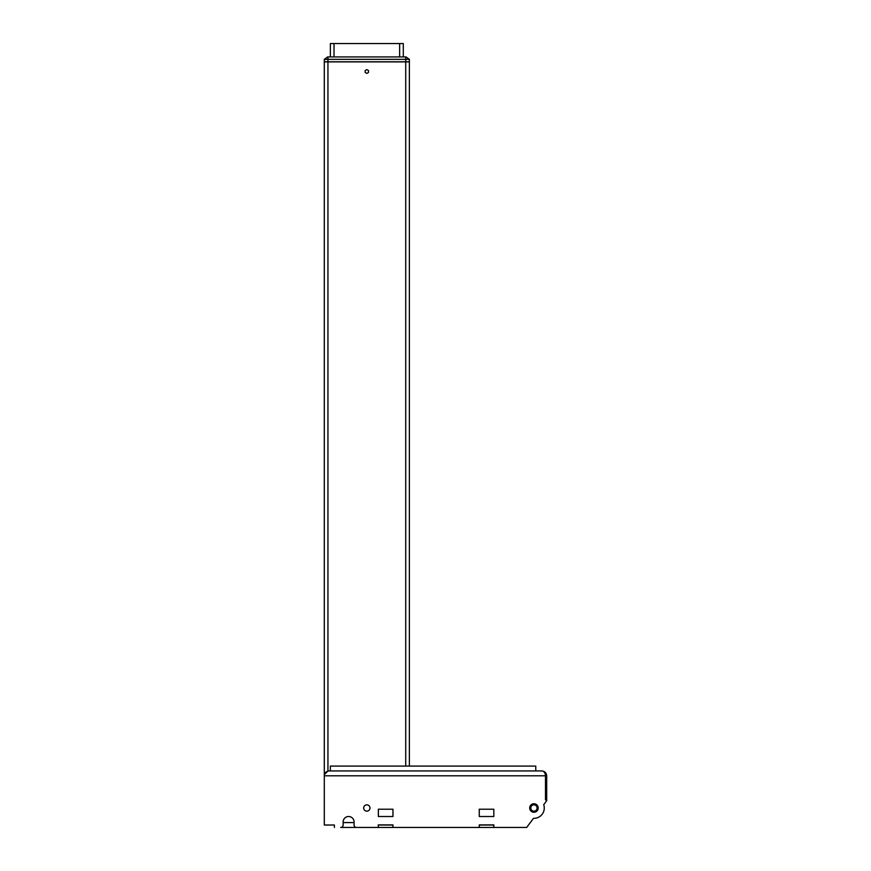 <?xml version="1.0" encoding="UTF-8"?>
<svg xmlns="http://www.w3.org/2000/svg" width="871" height="871" viewBox="0 0 871 871"><rect width="100%" height="100%" fill="white"/><g stroke="black" fill="none" stroke-linecap="round" stroke-linejoin="round"><path stroke-width="1.31" d="M330.37 56.92L330.37 43.55L403.295 43.55L403.295 56.92M369.99 808.005A3.157 3.157 0 0 1 366.833 811.162A3.157 3.157 0 0 1 363.675 808.005A3.157 3.157 0 0 1 366.833 804.848A3.157 3.157 0 0 1 369.99 808.005M538.202 808.005A4.257 4.257 0 0 0 533.945 803.748A4.257 4.257 0 0 0 529.688 808.005A4.257 4.257 0 0 0 533.945 812.262A4.257 4.257 0 0 0 538.202 808.005M479.257 825.022L493.715 825.022L493.715 827.45L526.65 827.45L533.498 818.326A10.332 10.332 0 0 0 543.722 804.684L546.705 800.71L545.486 799.796L545.486 775.8C545.257 772.871 544.037 771.249 541.838 770.933C544.778 771.249 546.4 772.871 546.705 775.8C546.4 772.871 544.778 771.249 541.838 770.933L535.763 770.933L535.763 766.077L330.37 766.077L330.37 770.933M530.787 808.005A3.157 3.157 0 0 0 533.945 811.162A3.157 3.157 0 0 0 537.102 808.005A3.157 3.157 0 0 0 533.945 804.848A3.157 3.157 0 0 0 530.787 808.005M546.171 801.418L543.722 804.684M533.498 818.326L526.759 827.308M479.377 825.022L479.377 827.45L493.715 827.45M378.254 825.022L378.373 827.45L392.843 827.45L392.963 825.022M378.373 825.022L392.843 825.022M392.843 827.45L479.377 827.45M392.963 827.45L392.963 824.902L378.254 824.902L378.254 827.45L356.5 827.45A2.428 2.428 0 0 1 354.072 825.022L354.072 821.984A5.466 5.466 0 0 0 348.607 816.508A5.466 5.466 0 0 0 343.13 821.984L343.13 825.022A2.428 2.428 0 0 1 340.703 827.45L378.373 827.45M334.388 827.45L334.388 825.022L329.282 825.022M493.835 809.224L493.835 816.508L479.257 816.508L493.835 816.508L493.835 809.224L479.257 809.224L479.257 816.508L479.257 809.224L493.835 809.224M354.072 822.583L343.13 822.583L343.13 821.984M378.373 816.508L392.963 816.508L392.963 809.224L378.373 809.224L392.963 809.224L392.963 816.508L378.373 816.508L378.373 809.224L378.373 816.508M334.388 825.022L324.295 825.022L324.295 775.8L546.705 775.8L546.705 800.71M365.178 70.551L365.178 72.456L366.833 73.414L368.487 72.456L368.487 70.551L366.833 69.593L365.178 70.551M479.257 827.45L479.257 824.902L493.835 824.902L493.835 827.45M324.295 775.8L324.295 61.906L327.942 61.906L327.942 771.085C325.449 772.109 324.23 773.677 324.295 775.8C324.6 772.871 326.222 771.249 329.162 770.933L541.838 770.933M327.942 771.085L324.502 774.384M409.37 766.077L409.37 61.906L327.942 61.906M409.37 61.776L324.295 61.776L324.295 59.348L327.638 56.92L406.028 56.92L409.37 59.348L409.37 61.776M409.37 59.348L324.295 59.348M334.018 43.55L334.018 56.92M399.647 43.55L399.647 56.92M405.723 766.077L405.723 61.906M327.942 56.92L327.942 61.776M405.723 61.776L405.723 56.92"/></g></svg>

